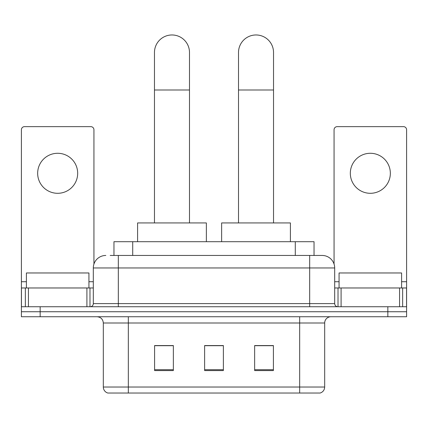<?xml version="1.0" encoding="UTF-8"?>
<svg xmlns="http://www.w3.org/2000/svg" width="428" height="428" viewBox="0 0 428 428"><rect width="100%" height="100%" fill="white"/><g stroke="black" fill="none" stroke-linecap="round" stroke-linejoin="round"><path stroke-width="0.64" d="M113.96 255.457L113.96 241.702L314.04 241.702L314.04 255.457M110.483 255.457L321.99 255.457M110.199 255.457L118.326 255.457L118.326 267.965L93.315 267.965L93.315 303.607A3.124 3.124 0 0 1 90.185 306.737M105.818 255.457A12.508 12.508 0 0 0 93.315 267.965M322.182 255.457A12.508 12.508 0 0 1 334.685 267.965L334.685 303.607C334.873 305.506 335.916 306.55 337.815 306.737M40.157 306.737L21.4 306.737L21.4 311.739L40.157 311.739L21.4 311.739L21.4 316.741L40.157 316.741L40.157 311.739L387.843 311.739L40.157 311.739L40.157 306.737L387.843 306.737L387.843 311.739L406.6 311.739L387.843 311.739L387.843 316.741L40.157 316.741M387.843 316.741L406.6 316.741L406.6 287.974L406.6 306.737L387.843 306.737M324.681 387.03C324.51 390.026 323.006 392.027 320.181 393.032L299.67 393.032L299.67 387.03L324.681 387.03L324.681 322.996A6.254 6.254 0 0 1 330.935 316.741M103.319 387.03L128.33 387.03L128.33 393.032L299.67 393.032L107.819 393.032A6.254 6.254 0 0 1 103.319 387.03L103.319 322.996C102.945 319.197 100.864 317.111 97.065 316.741M273.406 370.578L273.406 345.567L254.644 345.567L254.644 370.578L273.406 370.578M173.356 370.578L173.356 345.567L154.594 345.567L154.594 370.578L173.356 370.578M223.379 370.578L223.379 345.567L204.621 345.567L204.621 370.578L223.379 370.578M223.379 345.696L204.621 345.696M173.356 345.696L154.594 345.696M273.406 345.696L254.644 345.696M88.933 287.974L88.933 272.968L26.402 272.968L26.402 287.974M57.668 153.283A20.009 20.009 0 0 0 37.659 173.292A20.009 20.009 0 0 0 57.668 193.301A20.009 20.009 0 0 0 77.677 173.292A20.009 20.009 0 0 0 57.668 153.283M86.905 306.737L86.905 287.974L28.435 287.974L28.435 306.737M93.935 264.06L93.935 129.77A3.124 3.124 0 0 0 90.811 126.64L24.524 126.64A3.124 3.124 0 0 0 21.4 129.77L21.4 287.974L28.435 287.974M86.905 287.974L93.315 287.974M21.4 306.737L21.4 287.974M154.471 222.94L154.471 52.478A17.511 17.511 0 0 1 171.976 34.968A17.511 17.511 0 0 1 189.486 52.478A17.511 17.511 0 0 0 171.976 34.968M189.486 222.94L189.486 52.478M206.371 241.702L206.371 222.94L137.586 222.94L137.586 241.702M238.514 222.94L238.514 52.478A17.511 17.511 0 0 1 256.024 34.968A17.511 17.511 0 0 1 273.529 52.478A17.511 17.511 0 0 0 256.024 34.968M273.529 222.94L273.529 52.478M290.414 241.702L290.414 222.94L221.629 222.94L221.629 241.702M370.332 153.283A20.009 20.009 0 0 0 350.323 173.292A20.009 20.009 0 0 0 370.332 193.301A20.009 20.009 0 0 0 390.341 173.292A20.009 20.009 0 0 0 370.332 153.283M399.565 306.737L399.565 287.974L341.095 287.974L341.095 306.737M399.565 287.974L406.6 287.974L406.6 129.77A3.124 3.124 0 0 0 403.476 126.64L337.189 126.64A3.124 3.124 0 0 0 334.065 129.77L334.065 264.06M334.685 287.974L341.095 287.974M401.598 287.974L401.598 272.968L339.067 272.968L339.067 287.974M132.717 255.457L132.717 241.702M295.283 255.457L295.283 241.702M118.326 306.737L118.326 303.607L334.685 303.607M93.315 303.607L118.326 303.607L118.326 267.965L309.674 267.965L309.674 306.737M334.685 267.965L309.674 267.965L309.674 255.457M299.67 316.741L299.67 322.996L103.319 322.996M324.681 322.996L299.67 322.996L299.67 387.03L128.33 387.03L128.33 316.741M223.379 369.712L204.621 369.712M173.356 369.712L154.594 369.712M273.406 369.712L254.644 369.712M93.315 281.72L88.933 281.72M26.402 281.72L21.4 281.72M89.982 287.974L89.982 306.737M21.448 287.974L21.448 306.737M25.354 306.737L25.354 287.974M154.471 89.998L189.486 89.998M238.514 89.998L273.529 89.998M406.6 281.72L401.598 281.72M339.067 281.72L334.685 281.72M406.552 306.737L406.552 287.974M402.646 287.974L402.646 306.737M338.018 306.737L338.018 287.974"/></g></svg>
